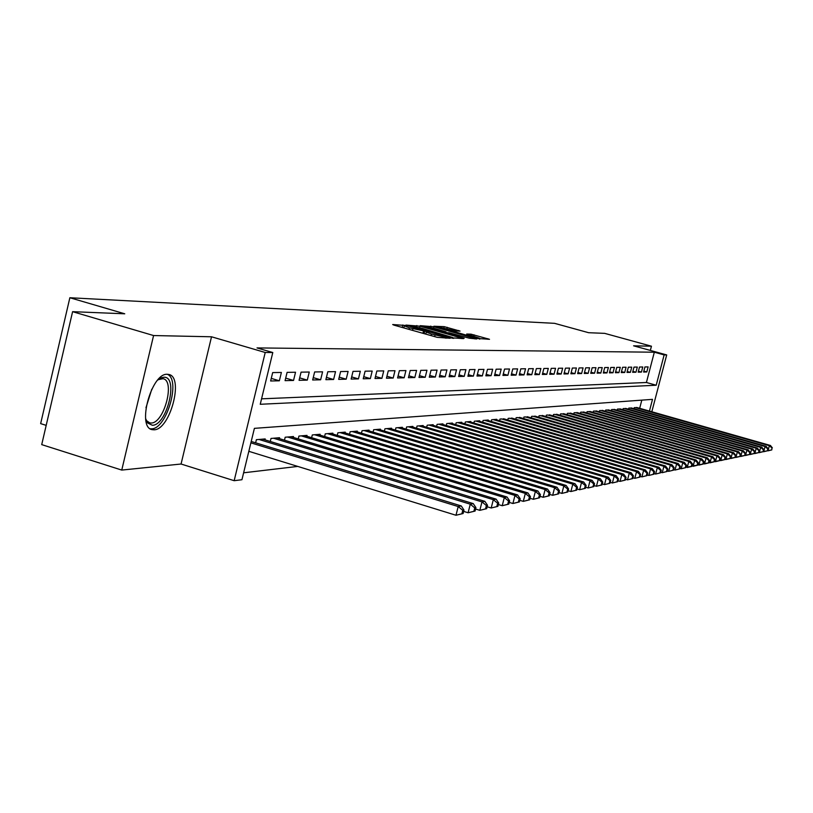 <?xml version="1.0" encoding="UTF-8"?>
<svg xmlns="http://www.w3.org/2000/svg" width="813" height="813" viewBox="0 0 813 813"><rect width="100%" height="100%" fill="white"/><g stroke="black" fill="none" stroke-linecap="round" stroke-linejoin="round"><path stroke-width="1.22" d="M405.128 325.444L392.689 324.539L394.102 325.17L437.211 337.334L450.27 338.279L431.469 334.072L426.297 332.07L428.177 332.06L427.049 331.623L409.366 327.842L404.295 325.871L406.236 325.871L405.128 325.444M403.807 327.832L402.618 327.578M425.809 334.031L424.528 333.757M167.254 374.285C151.32 372.974 136.513 427.729 152.255 429.66L154.053 429.792C170.039 430.006 184.205 376.856 168.779 374.458L167.254 374.285M460.056 331.094L444.193 326.653L433.888 326.247L476.631 338.401L489.517 339.306L471.012 334.163L466.692 334.041L479.436 338.198L470.727 336.45L439.487 327.263L455.819 330.942L460.056 331.094M261.562 398.837L646.416 382.496L654.323 352.212L664.14 354.915L666.701 354.935L651.823 411.764M72.601 311.674L153.576 335.545L121.757 470.077L41.717 444.62L72.601 311.674L124.755 313.798L69.857 297.741L554.588 323.34L588.642 332.71L604.679 333.36L651.447 346.206L633.591 345.82L666.701 354.935M121.757 470.077L181.065 464.02L211.522 336.785L153.576 335.545M211.522 336.785L265.221 352.486L272.792 352.527L260.241 404.285L656.203 385.23L664.14 354.915M654.323 352.212L257.01 347.923L272.792 352.527M420.067 326.216L405.951 325.078L407.364 325.708L449.863 337.68L463.593 338.625L420.067 326.216L419.691 327.7M420.24 325.667L433.908 326.775L476.784 338.97L469.253 338.198L449.152 332.771L446.083 332.68L447.678 333.289L464.182 338.238L420.209 325.8M650.349 350.433L651.447 346.206M281.389 372.456L272.68 372.588L270.638 380.992L279.357 380.789L281.389 372.456M295.536 372.242L287.101 372.364L285.078 380.647L293.534 380.443L295.536 372.242M309.265 372.029L301.074 372.151L299.082 380.311L307.284 380.118L309.265 372.029M322.588 371.826L314.641 371.948L312.67 379.986L320.637 379.793L322.588 371.826M335.535 371.632L327.812 371.754L325.871 379.671L333.604 379.488L335.535 371.632M348.096 371.439L340.606 371.551L338.686 379.366L346.196 379.183L348.096 371.439M360.322 371.256L353.025 371.368L351.135 379.061L358.431 378.888L360.322 371.256M372.191 371.074L365.108 371.185L363.228 378.777L370.332 378.604L372.191 371.074M383.746 370.901L376.856 371.002L374.996 378.492L381.907 378.319L383.746 370.901M394.986 370.728L388.279 370.83L386.449 378.218L393.167 378.055L394.986 370.728M405.931 370.565L399.396 370.667L397.587 377.943L404.132 377.791L405.931 370.565M416.581 370.403L410.219 370.504L408.431 377.689L414.803 377.537L416.581 370.403M426.957 370.25L420.768 370.342L418.99 377.435L425.199 377.283L426.957 370.25M437.069 370.098L431.032 370.189L429.284 377.191L435.331 377.039L437.069 370.098M446.926 369.945L441.042 370.037L439.305 376.947L445.199 376.805L446.926 369.945M456.53 369.803L450.798 369.885L449.081 376.714L454.833 376.571L456.53 369.803M465.91 369.661L460.31 369.742L458.613 376.48L464.223 376.348L465.91 369.661M475.046 369.519L469.589 369.6L467.912 376.256L473.379 376.124L475.046 369.519M483.969 369.387L478.644 369.468L476.977 376.043L482.322 375.911L483.969 369.387M492.688 369.254L487.485 369.336L485.839 375.83L491.052 375.708L492.688 369.254M501.194 369.122L496.113 369.204L494.477 375.616L499.568 375.494L501.194 369.122M509.497 369L504.538 369.072L502.922 375.423L507.891 375.301L509.497 369M517.617 368.878L512.769 368.95L511.174 375.22L516.031 375.108L517.617 368.878M525.554 368.756L520.808 368.828L519.233 375.027L523.979 374.915L525.554 368.756M533.308 368.635L528.674 368.706L527.109 374.834L531.753 374.722L533.308 368.635M540.889 368.523L536.356 368.594L534.812 374.651L539.344 374.539L540.889 368.523M548.308 368.411L543.877 368.472L542.342 374.468L546.773 374.366L548.308 368.411M555.564 368.299L551.224 368.36L549.7 374.295L554.049 374.193L555.564 368.299M562.657 368.187L558.419 368.259L556.915 374.122L561.163 374.021L562.657 368.187M569.608 368.086L565.452 368.147L563.968 373.95L568.124 373.848L569.608 368.086M576.407 367.984L572.342 368.045L570.868 373.787L574.943 373.685L576.407 367.984M583.073 367.883L579.09 367.943L577.626 373.624L581.61 373.533L583.073 367.883M589.588 367.781L585.695 367.842L584.242 373.462L588.145 373.37L589.588 367.781M595.98 367.689L592.169 367.74L590.726 373.309L594.557 373.218L595.98 367.689M602.24 367.588L598.5 367.649L597.077 373.157L600.827 373.065L602.24 367.588M608.378 367.496L604.709 367.557L603.297 373.004L606.976 372.923L608.378 367.496M614.394 367.405L610.797 367.466L609.404 372.862L613.002 372.771L614.394 367.405M620.289 367.324L616.772 367.374L615.38 372.72L618.906 372.628L620.289 367.324M626.071 367.232L622.616 367.283L621.244 372.578L624.709 372.496L626.071 367.232M631.742 367.141L628.358 367.191L626.996 372.435L630.39 372.354L631.742 367.141M637.311 367.059L633.988 367.11L632.636 372.303L635.959 372.222L637.311 367.059M642.768 366.978L639.506 367.029L638.164 372.171L641.437 372.09L642.768 366.978M643.591 372.039L646.802 371.968L648.124 366.897L644.922 366.948L643.591 372.039M243.615 472.8L297.761 466.418M639.668 408.309L641.813 400.128M255.628 442.821L256.39 439.681L265.211 438.929L264.987 439.863M270.272 441.479L271.003 438.441L279.56 437.709L279.347 438.614M284.469 440.179L285.18 437.231L293.493 436.53L293.28 437.404M298.249 438.918L298.94 436.073L306.999 435.382L306.796 436.225M311.623 437.699L312.304 434.935L320.129 434.274L319.926 435.087M324.611 436.51L325.271 433.837L332.883 433.187L332.68 433.99M337.243 435.362L337.883 432.77L345.271 432.14L345.088 432.912M349.509 434.244L350.139 431.723L357.324 431.114L357.141 431.866M361.45 433.156L362.049 430.717L369.051 430.128L368.868 430.849M373.055 432.11L373.645 429.731L380.454 429.162L380.281 429.864M384.356 431.083L384.925 428.776L391.551 428.217L391.388 428.898M395.352 430.087L395.911 427.851L402.364 427.303L402.201 427.963M406.073 429.122L406.612 426.937L412.902 426.408L412.74 427.059M416.51 428.177L417.039 426.053L423.167 425.534L423.004 426.164M426.673 427.252L427.191 425.199L433.166 424.691L433.014 425.301M436.591 426.358L437.099 424.356L442.922 423.858L442.77 424.457M446.266 425.494L446.754 423.532L452.435 423.055L452.292 423.634M455.697 424.64L456.174 422.74L461.723 422.262L461.581 422.831M464.904 423.817L465.371 421.957L470.778 421.5L470.636 422.049M473.888 423.004L474.345 421.195L479.629 420.748L479.487 421.286M482.658 422.221L483.105 420.453L488.267 420.016L488.135 420.545M491.225 421.449L491.662 419.732L496.702 419.305L496.57 419.813M499.599 420.697L500.025 419.02L504.822 419.102M507.769 419.965L508.196 418.329L512.881 418.41M515.767 419.244L516.174 417.648L520.757 417.73M523.582 418.553L523.979 416.988L528.46 417.059M531.224 417.862L531.621 416.337L536.001 416.419M538.704 417.201L539.09 415.707L543.379 415.778M546.021 416.541L546.397 415.087L550.594 415.158M553.175 415.9L553.541 414.478L557.647 414.549M560.187 415.28L560.543 413.888L564.568 413.949M567.047 414.671L567.393 413.309L571.336 413.37M573.765 414.071L574.11 412.74L577.962 412.801M580.34 413.482L580.685 412.181L584.466 412.242M586.793 412.913L587.118 411.632L590.827 411.693M593.114 412.343L593.439 411.093L597.067 411.154M599.303 411.795L599.618 410.575L603.175 410.626M605.37 411.256L605.685 410.057L609.171 410.118M611.325 410.728L611.63 409.559L615.055 409.61M617.169 410.209L617.463 409.061L620.817 409.112M622.89 409.701L623.185 408.573L626.477 408.624M628.51 409.203L628.795 408.096L632.026 408.146M634.018 408.715L634.303 407.628L637.473 407.679M69.857 297.741L40.65 423.624L46.189 425.362M649.435 411.083L652.514 399.356L254.398 428.349L241.939 479.721L234.164 480.696L265.221 352.486M181.065 464.02L234.164 480.696M646.416 382.496L656.203 385.23M279.357 380.789L271.278 378.391M293.534 380.443L285.698 378.126M307.284 380.118L299.682 377.872M320.637 379.793L313.249 377.628M333.604 379.488L326.43 377.384M346.196 379.183L339.224 377.141M358.431 378.888L351.663 376.907M370.332 378.604L363.746 376.683M381.907 378.319L375.504 376.46M393.167 378.055L386.937 376.246M404.132 377.791L398.065 376.033M414.803 377.537L408.898 375.83M425.199 377.283L419.447 375.626M435.331 377.039L429.721 375.423M445.199 376.805L439.742 375.23M454.833 376.571L449.498 375.037M464.223 376.348L459.02 374.854M473.379 376.124L468.308 374.671M482.322 375.911L477.373 374.498M491.052 375.708L486.215 374.326M499.568 375.494L494.853 374.153M507.891 375.301L503.288 373.99M516.031 375.108L511.529 373.817M523.979 374.915L519.578 373.665M531.753 374.722L527.444 373.502M539.344 374.539L535.137 373.35M546.773 374.366L542.667 373.197M554.049 374.193L550.025 373.055M561.163 374.021L557.22 372.903M568.124 373.848L564.273 372.761M574.943 373.685L571.163 372.628M581.61 373.533L577.921 372.486M588.145 373.37L584.527 372.354M594.557 373.218L591.01 372.222M600.827 373.065L597.352 372.09M606.976 372.923L603.571 371.968M613.002 372.771L609.669 371.836M618.906 372.628L615.644 371.714M624.709 372.496L621.498 371.592M630.39 372.354L627.24 371.48M635.959 372.222L632.88 371.358M641.437 372.09L638.408 371.246M646.802 371.968L643.825 371.135M453.684 338.381L452.394 338.015M410.26 326.043L448.502 336.978L452.536 337.446L422.018 328.32L410.26 326.043M434.874 328.543L425.931 326.755L430.128 328.361L439.792 331.074L446.063 331.846L434.874 328.543M479.883 339.072L479.264 338.889M463.095 513.531L463.969 510.056L462.76 510.3L461.875 513.786L463.095 513.531L455.991 515.259L458.197 506.54L461.256 505.94L251.217 441.459M248.829 451.317L455.991 515.259L461.875 513.786M250.882 442.851L458.197 506.54L462.76 510.3M461.256 505.94L463.969 510.056M157.712 380.098L161.147 377.862L163.789 377.262C178.901 375.962 167.112 425.423 152.387 425.28L147.641 422.994L145.639 418.604M145.812 419.244L146.807 420.88L149.785 422.892L151.208 423.014C164.053 423.278 175.445 380.596 163.017 378.695L158.22 379.671M150.253 428.786L151.543 428.827C166.695 429.112 181.065 379.488 167.336 374.285M475.066 511.062L475.93 507.637L474.751 507.881L473.888 511.306L475.066 511.062L468.095 512.759L470.28 504.182L473.237 503.603L262.66 439.142M463.634 511.387L468.095 512.759L473.888 511.306M258.981 439.457L470.28 504.182L474.751 507.881M473.237 503.603L475.93 507.637M486.662 508.674L487.526 505.3L486.377 505.534L485.513 508.908L486.662 508.674L479.822 510.34L481.977 501.895L484.843 501.326L277.081 437.922M475.575 509.04L479.822 510.34L485.513 508.908M273.524 438.227L481.977 501.895L486.377 505.534M484.843 501.326L487.526 505.3M497.902 506.357L498.745 503.034L497.637 503.257L496.794 506.59L497.902 506.357L491.194 507.993L493.318 499.67L496.103 499.131L291.084 436.733M487.15 506.753L491.194 507.993L496.794 506.59M287.619 437.028L493.318 499.67L497.637 503.257M496.103 499.131L498.745 503.034M508.796 504.111L509.639 500.838L508.562 501.062L507.729 504.334L508.796 504.111L502.221 505.716L504.314 497.526L507.007 496.997L304.672 435.585M498.369 504.548L502.221 505.716L507.729 504.334M301.308 435.87L504.314 497.526L508.562 501.062M507.007 496.997L509.639 500.838M519.375 501.936L520.198 498.715L519.161 498.918L518.328 502.149L519.375 501.936L512.912 503.511L514.975 495.442L517.596 494.924L317.863 434.467M509.243 502.393L512.912 503.511L518.328 502.149M314.601 434.742L514.975 495.442L519.161 498.918M517.596 494.924L520.198 498.715M529.639 499.822L530.452 496.641L529.436 496.845L528.623 500.025L529.639 499.822L523.287 501.367L525.33 493.41L527.871 492.912L330.678 433.38M519.792 500.31L523.287 501.367L528.623 500.025M327.507 433.644L525.33 493.41L529.436 496.845M527.871 492.912L530.452 496.641M539.598 497.759L540.411 494.629L539.426 494.832L538.613 497.963L539.598 497.759L533.358 499.284L535.381 491.448L537.84 490.961L343.127 432.323M530.035 498.278L533.358 499.284L538.613 497.963M340.047 432.587L535.381 491.448L539.426 494.832M537.84 490.961L540.411 494.629M549.283 495.767L550.076 492.688L549.121 492.871L548.328 495.96L549.283 495.767L543.145 497.271L545.137 489.538L547.535 489.07L355.24 431.297M539.974 496.306L543.145 497.271L548.328 495.96M352.242 431.551L545.137 489.538L549.121 492.871M547.535 489.07L550.076 492.688M558.683 493.826L559.476 490.788L558.541 490.971L557.759 494.019L558.683 493.826L552.657 495.3L554.618 487.688L556.956 487.231L367.019 430.301M549.639 494.395L552.657 495.3L557.759 494.019M364.102 430.544L554.618 487.688L558.541 490.971M556.956 487.231L559.476 490.788M567.83 491.946L568.602 488.948L567.708 489.131L566.925 492.129L567.83 491.946L561.905 493.4L563.846 485.879L566.112 485.442L378.482 429.325M559.019 492.526L561.905 493.4L566.925 492.129M375.647 429.569L563.846 485.879L567.708 489.131M566.112 485.442L568.602 488.948M576.722 490.107L577.494 487.15L576.61 487.333L575.848 490.29L576.722 490.107L570.889 491.54L572.809 484.131L575.015 483.694L389.63 428.38M568.145 490.717L570.889 491.54L575.848 490.29M386.876 428.614L572.809 484.131L576.61 487.333M575.015 483.694L577.494 487.15M585.38 488.328L586.132 485.412L585.279 485.585L584.527 488.501L585.38 488.328L579.639 489.731L581.539 482.424L583.683 481.997L400.494 427.455M577.027 488.948L579.639 489.731L584.527 488.501M397.811 427.689L581.539 482.424L585.279 485.585M583.683 481.997L586.132 485.412M593.795 486.591L594.547 483.715L593.714 483.877L592.972 486.763L593.795 486.591L588.155 487.973L590.025 480.757L592.118 480.351L411.073 426.561M585.665 487.231L588.155 487.973L592.972 486.763M408.461 426.784L590.025 480.757L593.714 483.877M592.118 480.351L594.547 483.715M601.996 484.904L602.738 482.058L601.935 482.221L601.193 485.066L601.996 484.904L596.437 486.265L598.297 479.142L600.329 478.745L421.388 425.687M594.069 485.554L596.437 486.265L601.193 485.066M418.837 425.9L598.297 479.142L601.935 482.221M600.329 478.745L602.738 482.058M609.984 483.257L610.715 480.453L609.933 480.605L609.201 483.42L609.984 483.257L604.516 484.599L606.346 477.566L608.327 477.18L431.439 424.833M602.25 483.928L604.516 484.599L609.201 483.42M428.949 425.047L606.346 477.566L609.933 480.605M608.327 477.18L610.715 480.453M617.768 481.652L618.49 478.877L617.728 479.04L616.996 481.814L617.768 481.652L612.382 482.973L614.191 476.032L616.122 475.656L441.235 424M610.228 482.333L612.382 482.973L616.996 481.814M438.807 424.213L614.191 476.032L617.728 479.04M616.122 475.656L618.49 478.877M625.349 480.087L626.071 477.353L625.319 477.505L624.608 480.239L625.349 480.087L620.045 481.387L621.833 474.538L623.713 474.172L450.788 423.197M617.992 480.788L620.045 481.387L624.608 480.239M448.42 423.39L621.833 474.538L625.319 477.505M623.713 474.172L626.071 477.353M632.748 478.562L633.459 475.859L632.727 476.012L632.016 478.715L632.748 478.562L627.514 479.843L629.282 473.085L631.122 472.719L460.107 422.404M625.563 479.274L627.514 479.843L632.016 478.715M457.8 422.597L629.282 473.085L632.727 476.012M631.122 472.719L633.459 475.859M639.963 477.079L640.654 474.406L639.943 474.548L639.242 477.221L639.963 477.079L634.801 478.339L636.549 471.662L638.347 471.306L469.213 421.632M632.951 477.79L634.801 478.339L639.242 477.221M466.957 421.825L636.549 471.662L639.943 474.548M638.347 471.306L640.654 474.406M646.996 475.625L647.687 472.993L646.996 473.136L646.294 475.768L646.996 475.625L641.914 476.875L643.642 470.27L645.39 469.934L478.095 420.88M640.146 476.357L641.914 476.875L646.294 475.768M475.89 421.063L643.642 470.27L646.996 473.136M645.39 469.934L647.687 472.993M653.865 474.213L654.546 471.611L653.865 471.743L653.185 474.355L653.865 474.213L648.855 475.442L650.563 468.918L652.27 468.583L486.763 420.138M647.168 474.944L648.855 475.442L653.185 474.355M484.619 420.321L650.563 468.918L653.865 471.743M652.27 468.583L654.546 471.611M660.563 472.831L661.243 470.26L660.583 470.392L659.902 472.963L660.563 472.831L655.624 474.04L657.321 467.597L658.977 467.272L495.239 419.427M654.028 473.573L655.624 474.04L659.902 472.963M493.135 419.599L657.321 467.597L660.583 470.392M658.977 467.272L661.243 470.26M667.107 471.479L667.778 468.938L667.127 469.071L666.457 471.611L667.107 471.479L662.239 472.678L663.916 466.306L665.532 465.991L503.521 418.725M660.725 472.231L662.239 472.678L666.457 471.611M501.469 418.898L663.916 466.306L667.127 469.071M665.532 465.991L667.778 468.938M673.499 470.158L674.16 467.648L673.53 467.78L672.869 470.29L673.499 470.158L668.693 471.347L670.349 465.046L671.945 464.741L511.611 418.034M667.26 470.92L668.693 471.347L672.869 470.29M509.599 418.207L670.349 465.046L673.53 467.78M671.945 464.741L674.16 467.648M679.749 468.877L680.4 466.388L679.78 466.52L679.129 468.999L679.749 468.877L675.003 470.046L676.65 463.817L678.194 463.512L519.517 417.364M673.642 469.64L675.003 470.046L679.129 468.999M517.556 417.536L676.65 463.817L679.78 466.52M678.194 463.512L680.4 466.388M685.847 467.617L686.497 465.158L685.898 465.28L685.247 467.739L685.847 467.617L681.172 468.766L682.798 462.617L684.312 462.323L527.251 416.713M679.871 468.39L681.172 468.766L685.247 467.739M525.33 416.876L682.798 462.617L685.898 465.28M684.312 462.323L686.497 465.158M691.812 466.388L692.452 463.959L691.863 464.081L691.223 466.51L691.812 466.388L687.198 467.526L688.804 461.438L690.288 461.154L534.812 416.073M685.969 467.17L691.223 466.51M532.932 416.226L688.804 461.438L691.863 464.081M690.288 461.154L692.452 463.959M697.645 465.188L698.286 462.78L697.706 462.902L697.066 465.3L697.645 465.188L693.093 466.306L694.678 460.29L696.131 460.006L542.21 415.443M691.924 465.971L697.066 465.3M540.371 415.595L694.678 460.29L697.706 462.902M696.131 460.006L698.286 462.78M703.347 464.01L703.977 461.632L703.418 461.743L702.788 464.121L703.347 464.01L698.855 465.117L700.43 459.172L701.843 458.888L549.446 414.823M697.747 464.802L702.788 464.121M547.657 414.976L700.43 459.172L703.418 461.743M701.843 458.888L703.977 461.632M708.936 462.861L709.556 460.514L709.007 460.615L708.377 462.973L708.936 462.861L704.485 463.949L706.05 458.065L707.432 457.8L556.539 414.224M703.448 463.654L708.377 462.973M554.781 414.376L706.05 458.065L709.007 460.615M707.432 457.8L709.556 460.514M714.393 461.733L715.013 459.406L714.475 459.518L713.855 461.845L714.393 461.733L710.003 462.81L711.548 456.997L712.91 456.723L563.47 413.634M709.017 462.526L713.855 461.845M561.753 413.787L711.548 456.997L714.475 459.518M712.91 456.723L715.013 459.406M719.739 460.636L720.348 458.329L719.82 458.441L719.21 460.737L719.739 460.636L715.399 461.703L716.934 455.941L718.265 455.676L570.269 413.065M714.475 461.428L719.21 460.737M568.582 413.207L716.934 455.941L719.82 458.441M718.265 455.676L720.348 458.329M724.972 459.558L725.572 457.282L725.054 457.384L724.454 459.66L724.972 459.558L720.684 460.605L722.198 454.914L723.499 454.66L576.915 412.496M719.81 460.351L724.454 459.66M575.269 412.638L722.198 454.914L725.054 457.384M723.499 454.66L725.572 457.282M730.094 458.502L730.186 456.347L730.094 458.502L725.857 459.538L727.361 453.898L728.631 453.654L583.439 411.947M725.033 459.304L729.586 458.603M581.813 412.079L727.361 453.898L730.186 456.347M728.631 453.654L730.694 456.245M735.104 457.465L735.206 455.331L735.104 457.465L730.928 458.491L732.411 452.912L733.661 452.668L589.821 411.408M730.155 458.268L734.606 457.567M588.236 411.541L732.411 452.912L735.206 455.331M733.661 452.668L735.704 455.229M740.023 456.449L740.125 454.345L740.023 456.449L735.887 457.465L737.361 451.947L738.59 451.703L596.081 410.87M735.165 457.262L739.535 456.55M594.527 411.002L737.361 451.947L740.125 454.345M738.59 451.703L740.613 454.243M744.84 455.463L744.942 453.369L744.84 455.463L740.755 456.469L742.218 450.991L743.407 450.758L602.209 410.352M740.074 456.266L744.362 455.554M600.695 410.484L742.218 450.991L744.942 453.369M743.407 450.758L745.419 453.278M749.556 454.487L749.667 452.414L749.556 454.487L745.521 455.483L746.964 450.067L748.143 449.833L608.226 409.843M744.881 455.3L749.088 454.579M606.732 409.965L746.964 450.067L749.667 452.414M748.143 449.833L750.135 452.323M754.179 453.532L754.291 451.479L754.179 453.532L750.186 454.518L751.619 449.152L752.777 448.928L614.12 409.346M749.596 454.345L753.722 453.624M612.656 409.467L751.619 449.152L754.291 451.479M752.777 448.928L754.749 451.388M758.712 452.597L758.834 450.565L758.712 452.597L754.769 453.573L756.192 448.258L757.32 448.044L619.913 408.858M754.21 453.41L758.265 452.689M618.469 408.98L756.192 448.258L758.834 450.565M757.32 448.044L759.281 450.473M763.163 451.682L763.285 449.67L763.163 451.682L759.261 452.648L760.663 447.384L761.771 447.17L625.583 408.37M758.742 452.495L762.716 451.774M624.171 408.492L760.663 447.384L763.285 449.67M761.771 447.17L763.722 449.579M767.523 450.778L767.645 448.786L767.523 450.778L763.661 451.733L765.053 446.53L766.141 446.317L631.152 407.902M763.183 451.601L767.086 450.869M629.77 408.014L765.053 446.53L767.645 448.786M766.141 446.317L768.082 448.705M771.801 449.904L771.923 447.922L771.801 449.904L767.98 450.839L769.362 445.687L770.429 445.473L636.609 407.435M767.533 450.717L771.374 449.985M635.258 407.557L769.362 445.687L771.923 447.922M770.429 445.473L772.35 447.841M402.201 327.456L402.831 324.956M446.611 338.198L446.825 337.354M424.122 333.645L424.752 331.135M408.99 329.377L409.366 327.842M412.547 330.373L412.923 328.848M422.933 333.31L423.482 331.084M431.083 335.606L431.469 334.072M434.66 336.623L435.046 335.088M445.382 338.167L445.595 337.324M461.825 338.594L461.977 338.005M416.49 326.938L416.845 325.525M451.896 338.178L452.069 337.497M430.423 327.426L430.758 326.094M433.563 328.188L433.908 326.775M475.026 338.94L475.178 338.36M445.626 333.025L445.92 331.856M470.717 335.322L471.012 334.163M473.755 336.176L474.091 334.824M487.78 339.275L487.922 338.696M443.878 327.924L444.193 326.653M446.947 328.676L447.282 327.314M458.502 331.043L458.634 330.495M151.777 389.224L145.964 407.75M152.255 429.66L151.431 429.406M403.787 327.903L404.264 325.993M425.788 334.113L426.266 332.182M452.333 338.259L452.536 337.446M425.758 327.436L425.91 326.836M445.758 333.056L446.063 331.846M439.325 327.924L439.467 327.344M479.233 339.001L479.436 338.198M146.807 420.88L147.641 422.994M159.318 379.122L161.147 377.862M149.135 422.699L149.785 422.892"/></g></svg>

